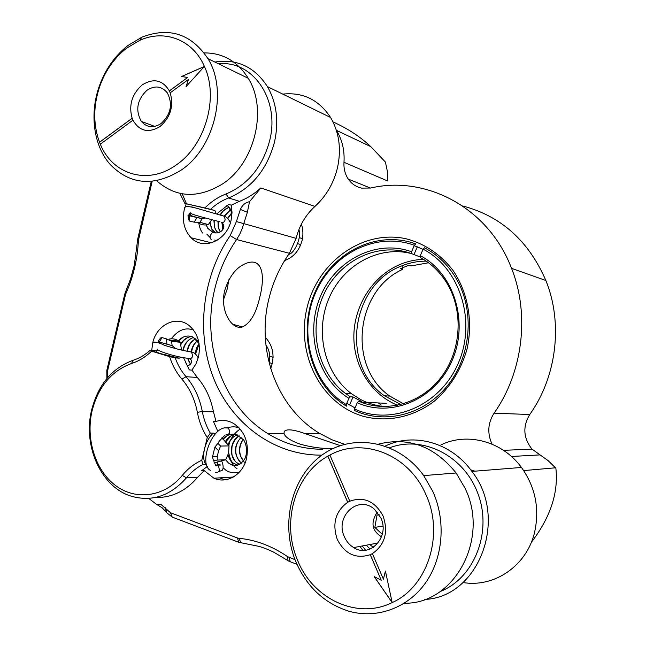 <?xml version="1.0" encoding="UTF-8"?>
<svg xmlns="http://www.w3.org/2000/svg" width="646" height="646" viewBox="0 0 646 646"><rect width="100%" height="100%" fill="white"/><g stroke="black" fill="none" stroke-linecap="round" stroke-linejoin="round"><path stroke-width="0.97" d="M218.477 442.583L214.86 447.153L218.631 450.698L217.29 456.262L217.226 460.073L213.463 460.735L214.149 460.856L213.963 461.527M214.86 447.153L212.518 456.9L213.463 460.735M205.38 218.033L202.255 218.728L197.038 217.557L194.155 222.167L189.658 221.11L188.535 219.648L188.002 215.425L190.715 213.503M197.038 217.557L188.002 215.425M159.675 343.567L158.141 341.459L159.223 342.049L162.049 337.592L166.466 338.884L171.594 341.306L172.119 345.602L175.769 348.654M159.223 342.049L172.119 345.602M170.512 512.754L160.919 504.373L156.171 504.106L162.291 507.885L166.531 512.553L172.183 517.091L238.826 542.317L237.357 537.94L170.512 512.754L172.183 517.091M181.34 357.311L179.225 358.167L175.211 357.884C177.763 365.006 181.373 371.272 186.04 376.691C194.228 386.243 199.646 397.855 202.311 411.518L197.369 412.31C199.113 421.547 202.408 429.961 207.253 437.544L204.524 448.905C203.038 455.664 203.442 460.848 205.751 464.45L202.755 464.579C196.562 467.752 191.127 472.169 186.436 477.838C170.197 496.047 151.697 502.144 130.952 496.112C100.792 486.834 82.64 445.49 91.684 409.79C98.313 384.54 112.105 368.05 133.052 360.315C139.189 358.336 144.89 355.009 150.155 350.326L153.247 350.633C152.884 351.19 155.315 352.28 160.547 353.887L151.552 351.174C145.487 357.052 138.817 361.154 131.542 363.496C111.588 370.836 98.442 386.55 92.112 410.63C85.506 438.577 95.164 470.264 115.529 485.517C135.805 500.86 164.52 497.065 182.285 475.399C187.833 468.689 194.341 463.642 201.802 460.259L204.524 448.905C206.276 442.139 209.191 436.874 213.269 433.111L215.667 433.514M179.919 193.388L184.901 203.506L204.935 207.923C211.202 201.609 218.243 196.949 226.052 193.962C247.83 184.804 262.333 167.161 269.56 141.038C280.396 99.912 252.869 59.965 218.55 63.825M214.884 62.04C237.017 58.641 254.532 66.821 267.428 86.604C276.706 102.956 279.04 121.545 274.429 142.378C266.822 169.833 251.56 188.357 228.644 197.951C222.046 200.454 216.006 204.241 210.531 209.32L213.455 210.168C215.473 210.548 216.176 211.654 215.554 213.503M344.698 444.295L331.802 439.708L319.649 433.418C276.738 407.909 255.986 350.084 268.914 298.767C272.935 282.205 279.766 267.056 289.4 253.297L296.134 238.35C299.324 225.624 305.582 214.997 314.933 206.437C325.996 196.336 333.465 183.658 337.333 168.42C341.564 149.492 339.311 132.511 330.566 117.475C318.849 99.791 302.926 92.007 282.778 94.114M463.02 582.53C494.166 587.868 526.579 565.969 534.517 532.635C539.83 508.959 535.477 487.229 521.467 467.446C502.305 441.137 467.284 432.029 440.992 444.884M221.917 437.827L229.031 445.902L228.571 453.234L225.696 459.75L217.226 460.073M259.837 297.055C256.187 313.27 250.39 323.234 242.436 326.957C232.116 330.526 219.519 310.896 224.727 290.442C229.734 274.921 237.688 265.619 248.589 262.526C262.793 258.949 265.03 276.795 259.837 297.055M223.548 299.534L227.384 288.552L228.765 279.847M332.755 448.687C321.571 448.679 310.653 447.145 299.994 444.093C290.498 440.685 285.185 437.164 284.054 433.531L284.159 431.568C286.323 428.774 293.171 429.404 304.71 433.466L340.232 445.643M155.315 497.493C171.561 497.921 185.717 491.146 197.789 477.16L204.201 470.627L201.576 470.756L207.334 466.485M217.864 431.431L213.414 421.378L216.006 421.418C222.119 419.561 228.038 420.28 233.747 423.566C244.971 431.496 249.243 443.091 246.562 458.377C242.977 474.632 226.875 484.217 213.923 478.218L204.201 470.627M151.721 350.479L152.658 343.163C156.453 324.873 176.196 314.982 189.003 325.471C197.829 333.134 200.995 343.583 198.508 356.826L195.932 363.964L191.91 370.11L189.278 369.9L183.593 357.739M216.757 213.858L228.732 204.427L231.252 205.194L232.027 212.695L231.074 220.351C226.794 240.918 203.288 250.826 191.143 237.776C184.247 230.372 181.954 220.98 184.272 209.603L186.161 203.878M322.75 449.293C302.837 449.18 284.523 443.939 267.799 433.587C222.668 406.035 201.076 343.955 214.86 288.584C219.155 270.755 226.399 254.403 236.589 239.537L239.795 234.151L242.29 228.304L247.37 212.292L249.526 201.705L260.839 187.938L314.933 206.437M295.012 559.662L287.615 556.666C272.023 546.032 255.727 539.894 238.729 538.255L237.357 537.94M321.926 455.123C274.308 455.721 231.744 423.841 213.656 378.37C195.633 332.86 202.141 276.536 230.202 235.604L236.404 221.562L240.377 209.417C242.355 205.048 245.407 202.481 249.526 201.705M231.252 205.194L239.391 201.318C247.095 198.435 254.249 193.97 260.839 187.938M152.165 181.332L138.414 240.417C137.509 259.046 133.342 276.746 125.922 293.534L125.437 294.98L124.686 294.439L125.041 293.147L130.565 278.902L134.295 265.223L137.8 238.64L151.261 181.413M107.688 377.571L107.486 371.329L125.437 294.98M216.006 421.418L213.463 411.809C210.814 398.332 205.436 386.889 197.321 377.474L191.91 370.11M148.742 498.397L156.171 504.106M440.176 591.55C474.301 578.162 492.413 532.159 478.04 493.924C464.119 455.511 422.67 435.057 389.643 447.783M197.369 412.31C194.85 399.309 189.706 388.262 181.938 379.162C176.423 372.726 172.312 365.216 169.615 356.624L160.547 353.887L178.248 358.167M212.518 456.9L217.29 456.262M213.463 411.809L202.311 411.518C203.781 419.319 206.445 426.522 210.305 433.119L213.269 433.111M229.031 445.902L220.593 446.063L218.631 450.698M217.694 443.132L220.593 446.063M225.696 459.75L213.955 462.988M202.755 464.579L201.802 460.259M207.253 437.544L210.305 433.119M182.237 193.832L186.452 203.74L213.455 210.168M189.157 215.724L189.658 221.11M211.662 219.769L208.319 224.59L199.856 222.297L194.155 222.167M202.255 218.728L199.856 222.297M204.935 207.923L210.531 209.32M184.901 203.506L186.452 203.74M166.959 344.342L166.466 338.884M169.292 339.045C172.748 338.375 175.97 339.077 178.95 341.153L180.331 342.283L171.594 341.306M180.331 342.283L181.494 350.067M158.141 341.459L160.483 338.036L162.049 337.592M153.247 350.633L157.454 350.253M151.552 351.174L150.155 350.326M175.211 357.884L169.615 356.624M296.958 564.321L289.093 561.317L273.751 552.193C268.631 549.706 263.689 547.76 258.925 546.363L238.826 542.317M296.134 238.35L236.404 221.562M106.873 378.54L106.824 370.4L124.686 294.439M208.319 224.59C204.37 225.511 200.801 224.784 197.611 222.394M385.242 446.063C413.642 432.222 451.247 442.373 471.903 471.418C508.862 518.076 479.041 597.275 424.785 599.431M247.37 212.292L240.377 209.417M289.4 253.297L236.589 239.537L230.202 235.604M106.824 370.4L107.486 371.329M106.8 378.209L107.47 376.586M166.708 509.718L166.531 512.553M362.519 416.089C320.368 403.403 295.747 353.128 307.068 307.601C317.808 261.921 362.81 229.177 406.1 238.778C424.616 243.639 440.16 254.056 452.725 270.02C467.906 292.065 473.292 321.546 466.953 349.349C460.889 370.295 450.012 387.568 434.322 401.158C412.98 417.478 386.405 422.726 362.519 416.089M346.789 403.282L355.025 407.917M272.887 357.27L273.096 356.285M284.652 260.54C293.437 257.334 299.243 250.672 302.062 240.554C303.386 234.861 303.16 229.395 301.375 224.154M302.764 236.46L301.876 238.439M336.356 130.29L336.396 130.339C342.17 139.625 344.706 150.276 343.995 162.299C343.624 168.622 345.053 174.21 348.275 179.087C351.618 183.892 356.083 186.904 361.655 188.115L370.675 188.026C426.053 175.026 488.578 207.689 511.551 268.365C529.93 314.311 522.985 372.233 494.085 413.174C487.827 423.017 487.149 433.337 492.05 444.141M300.22 244.382L299.946 246.522M265.296 337.26C273.258 345.99 275.059 356.43 270.706 368.575M224.97 479.833L219.535 477.87M470.902 469.9L474.996 471.168M343.995 162.299L387.584 180.961L387.358 171.287L385.404 162.049L370.739 146.594C360.371 136.791 347.782 128.554 332.989 121.892M531.287 542.414C556.271 509.831 557.587 483.838 555.875 468.213L548.034 460.558L532.021 449.156C523.308 438.036 522.557 426.497 529.744 414.522C556.779 376.65 563.175 323.129 545.854 280.493C528.662 240.845 500.908 215.998 462.601 205.953M423.025 249.332L414.183 245.666M397.661 405.292C370.861 394.609 353.16 365.499 353.863 335.024C354.541 304.549 373.445 275.398 400.447 264.287C407.868 261.25 415.548 259.611 423.477 259.353M426.239 261.137C417.744 261.121 409.516 262.728 401.554 265.974C350.778 284.587 340.038 365.394 384.394 395.756L400.867 404.558M403.564 403.815L389.813 396.087C347.362 366.968 355.26 290.482 402.692 269.334L400.399 268.679L408.748 265.272L411.026 265.942L428.524 262.769M402.692 269.334L402.773 267.581M402.361 266.209L402.216 265.708M381.253 405.066L378.37 402.942M384.83 406.617C376.247 405.833 368.155 403.451 360.541 399.462L351.553 393.769C324.211 373.267 314.683 331.648 328.919 298.395C342.921 265.038 379.113 244.794 412.124 253.781M420.304 257.043L411.591 253.612C378.144 241.434 339.384 260.419 323.791 294.495C307.908 328.434 317.089 372.136 345.4 393.398L350.358 396.797L348.913 398.324L346.24 404.574L346.353 406.164L342.081 403.33C309.071 379.848 297.806 329.993 315.563 291.007C332.973 251.875 377.361 229.766 415.741 243.913L414.344 245.294C375.859 231.115 331.366 254.185 315.014 293.995C298.242 333.627 311.711 383.344 346.24 404.574M420.304 255.679C453.944 273.21 469.254 322.112 451.998 360.791C435.17 399.68 391.008 418.099 357.254 402.724L358.691 401.19C385.993 413.287 420.675 403.944 440.943 377.49C461.292 351.133 463.836 311.178 447.072 283.441C440.201 272.144 431.278 263.503 420.304 257.528L420.304 255.679L423.09 249.178L424.479 247.789C437.931 254.912 448.704 265.498 456.779 279.54C474.907 311.38 471.063 356.366 447.589 385.549C424.196 414.845 385.121 424.551 354.662 410.59L354.565 408.991C391.201 426.085 439.619 406.269 458.054 363.738C476.966 321.45 459.968 267.969 423.09 249.178M358.691 401.19L361.364 401.319L353.047 396.951L350.358 396.797M348.913 398.324C317.267 378.75 304.92 333.037 320.359 296.603C335.435 260.007 376.287 238.867 411.575 251.77L411.591 253.612M414.344 245.294L411.575 251.77M354.565 408.991L357.254 402.724M417.308 246.804L414.062 254.395M353.047 396.951L349.599 405.018M361.009 402.151L361.364 401.319M221.974 215.449L224.542 216.394L225.163 219.882C224.396 221.99 223.088 222.902 221.239 222.612C224.582 224.485 224.735 227.222 221.707 230.816C219.64 232.794 216.531 233.384 212.381 232.568C209.837 235.362 209.417 237.631 211.097 239.391L211.718 239.513M189.496 213.309L190.4 213.923M213.761 232.794L212.381 232.568M192.104 206.906L191.377 206.946M189.108 351.594L191.604 352.102L192.678 356.14C191.919 358.207 190.635 359.039 188.818 358.635M225.761 434.96C230.065 434.314 230.864 431.996 228.159 428.007L225.543 427.927M215.336 465.33L217.379 465.314L218.623 466.234L219.39 470.07C218.655 472.073 217.387 472.888 215.578 472.501M379.162 514.757L377.03 515.056L374.841 527.378L381.98 534.089M377.66 512.609L375.875 514.41C370.699 523.785 372.58 531.246 381.528 536.802M370.037 549.068L366.306 545.208M369.787 544.546L373.323 547.372M382.908 526.086L374.841 527.378M159.893 126.632C148.427 133.391 139.439 131.243 132.931 120.188L132.131 118.266C128.57 105.153 131.937 94.025 142.233 84.901C153.538 77.9 162.59 79.894 169.373 90.892L170.205 92.83C173.903 106.21 170.463 117.483 159.893 126.632M146.973 90.27C137.057 99.847 135.184 110.232 141.353 121.416C146.876 127.642 153.449 128.352 161.08 123.547C170.867 114.423 172.975 104.224 167.379 92.951C161.75 86.039 154.951 85.151 146.973 90.27M156.607 180.71C175.922 197.757 197.87 198.855 222.442 183.997C254.702 163.381 267.993 109.457 248.25 78.303C237.51 61.289 222.805 52.827 204.152 52.907M100.308 144.123C112.436 174.646 147.91 185.499 176.14 165.013C205.21 145.673 219.139 97.635 204.402 66.441C192.952 39.681 164.512 28.949 139.689 40.375L126.673 48.135C114.875 57.389 106.097 69.574 100.34 84.699C93.186 104.846 92.919 124.024 99.532 142.225L100.3 144.195L132.931 120.188M127.989 45.478L141.878 37.185C169.22 26.672 191.24 33.834 207.947 58.657C228.329 91.312 214.367 148.354 180.896 170.294C153.99 186.751 130.532 184.934 110.523 164.827C93.339 145.964 89.132 112.824 99.912 84.473C106.041 68.355 115.4 55.354 127.989 45.478M170.205 92.83L188.462 79.434L186.032 86.645L204.402 66.441L181.615 76.486L187.615 77.496L169.373 90.892M132.131 118.266L99.532 142.225M132.26 118.234L99.524 142.298M187.615 77.496L169.357 90.973M188.462 79.434L186.137 86.532M204.322 66.53L181.696 76.503M337.269 539.41C332.012 523.607 335.492 511.228 347.701 502.289L349.793 501.191C363.924 496.298 375.011 501.223 383.054 515.952C388.545 532.11 384.984 544.675 372.387 553.63L370.255 554.696C355.914 559.202 344.924 554.106 337.269 539.41M380.857 517.971L374.615 509.428C358.498 494.343 334.539 516.283 344.342 536.673C346.409 541.413 349.518 545.046 353.661 547.582C369.916 558.475 390.071 536.842 380.857 517.971M404.339 603.211C454.437 604.478 490.152 538.183 464.813 487.811L456.124 472.985C434.451 446.281 408.627 436.648 378.645 444.085M327.861 456.173C295.093 474.124 281.188 522.073 297.41 559.832C312.438 598.632 356.98 620.184 392.17 602.589C428.032 586.746 444.634 533.766 425.682 494.109C408.409 454.098 362.527 436.809 329.912 455.05L327.861 456.173L347.701 502.289M432.788 491.38C446.233 521.031 443.188 558.265 425.181 583.37C407.15 608.484 376.255 619.151 348.598 611.132C324.26 603.259 306.648 586.73 295.763 561.544C280.001 523.438 291.669 476.401 322.532 454.687C353.16 432.658 398.848 440.847 423.703 475.601L432.788 491.38M370.255 554.696L381.245 580.245L374.155 576.579L392.17 602.589L385.428 571.048L383.401 579.196L372.387 553.63M349.793 501.191L329.912 455.05M365.588 550.198L362.22 545.975M362.907 550.319L359.838 546.419M327.869 456.068L347.798 502.386M385.452 571.145L383.401 579.196M370.255 554.583L381.245 580.245M374.252 576.628L392.146 602.468M182.285 475.399L186.436 477.838L197.789 477.16M239.391 201.318L228.644 197.951L226.052 193.962M197.321 377.474L186.04 376.691L181.938 379.162M131.542 363.496L133.052 360.315M138.624 238.899L137.8 238.64M138.414 240.417L137.445 241.216M125.922 293.534L125.51 291.992M241.168 542.858L238.729 538.255M287.987 560.575L287.615 556.666M290.28 561.786L288.972 557.385M165.15 507.595L165.093 510.606M529.744 414.522L494.085 413.174M539.45 454.937L511.446 456.472M213.471 232.608L207.713 228.232L206.171 224.945M227.311 205.291L232.011 211.153M215.724 232.907L211.872 229.298L209.675 222.515M217.96 232.673L215.99 230.388L214.488 227.174L213.891 220.375M226.52 205.799L227.772 205.646M218.364 221.513C218.065 226.261 218.639 229.58 220.068 231.454L218.186 226.803L217.985 221.425M220.141 214.868C222.369 211.008 225.43 208.48 229.33 207.293M222.733 229.71L221.99 222.951M224.227 215.934L230.751 209.514M227.61 218.235L231.938 212.558M178.361 340.757C182.632 336.267 187.453 334.983 192.815 336.913L198.782 341.984M180.541 344.286C183.246 339.602 186.993 337.018 191.789 336.534M197.603 337.705L197.038 337.414L197.587 337.664M185.216 361.994L186.581 363.86L185.45 362.535M182.875 350.374C184.288 343.648 187.905 339.328 193.743 337.414M190.57 363.973L187.453 358.272M187.041 351.222C188.034 345.465 190.885 341.322 195.593 338.787M191.216 351.739C191.927 347.16 193.978 343.494 197.377 340.749M195.221 353.548L196.368 348.234L199.057 343.599M189.585 358.78C192.621 360.339 192.427 362.495 189.02 365.232L187.057 365.935M222.918 439.167C226.601 435.033 231.002 433.466 236.121 434.467L243.195 439.466C244.737 440.612 248.516 449.293 245.173 458.143C240.344 466.557 232.786 465.984 232.261 465.185L228.337 462.899L225.599 459.758M237.09 465.362C233.917 465.871 230.993 465.047 228.337 462.899L225.745 459.677M225.188 441.929C227.57 437.705 230.921 435.162 235.249 434.298M237.833 465.201L232.463 462.697L227.893 455.47M228.038 444.949C229.726 439.958 232.786 436.591 237.235 434.839M239.852 464.466L236.533 462.504C228.749 456.504 229.992 440.596 239.181 435.8C235.58 438.319 233.182 441.937 232.011 446.669C231.623 452.588 231.857 455.906 232.705 456.625C234.062 459.742 235.338 461.696 236.533 462.504L239.513 464.45M241.838 463.247L240.562 462.31C233.561 454.178 233.747 445.821 241.128 437.229M243.179 439.442C240.264 443.955 239.214 448.655 240.013 453.532L240.91 456.69L243.8 461.389C238.245 454.598 238.011 447.226 243.074 439.312M216.45 465.814L216.668 465.491C217.436 464.199 218.76 464.054 220.617 465.055L218.017 465.12L218.623 466.234M216.862 465.16L217.944 461.494M190.861 213.422L190.094 214.658C189.044 215.239 193.243 216.588 202.691 218.711M232.721 324.26L242.436 326.957M267.428 86.604L330.566 117.475M213.923 478.218L233.359 477.014M191.143 237.776L211.533 242.831M267.799 433.587L284.054 433.531M304.71 433.466L319.649 433.418M471.903 471.418L521.467 467.446M178.95 341.153L169.3 340.054M179.225 358.167L160.095 353.515C156.784 352.296 155.5 351.594 156.227 351.4L157.777 349.97M361.017 402.111L386.3 403.322M370.739 146.594L336.396 130.339M370.489 188.067L348.275 179.087M545.854 280.493L511.551 268.365M532.021 449.156L503.517 450.319M555.52 467.801L523.688 470.587M384.394 395.756L389.813 396.087M351.553 393.769L345.4 393.398M190.651 212.8C189.722 213.923 199.501 216.257 202.61 217.25L219.979 221.828M298.452 243.905L300.81 244.535M212.695 232.487L207.713 228.232L206.381 224.929M227.327 205.283L232.027 212.865M215.207 232.883L211.872 229.298L209.998 222.054M217.759 232.713L215.99 230.388C214.512 228.078 213.939 224.776 214.27 220.472M220.496 214.981C223.201 211.339 221.497 211.605 228.676 207.495M222.862 229.54L222.337 223.161M224.558 216.071L230.792 209.587M227.885 218.534L232.003 212.776M288.657 254.363C294.633 253.821 302.263 235.572 298.815 229.847M216.636 240.627L214.674 240.07M210.031 237.47L206.793 234.094M217.072 240.377L216.58 240.118M223.136 223.968C224.283 226.512 223.807 228.797 221.707 230.816M299.292 237.68L302.465 238.616M184.562 208.505C184.045 206.122 187.889 205.985 196.101 208.085L224.461 216.305M230.38 222.838C228.676 219.083 226.73 216.935 224.542 216.394M202.61 233.028C200.777 230.767 199.525 227.505 198.831 223.233M157.204 349.139C156.889 351.061 177.351 357.359 188.188 358.312M269.527 362.672L272.313 363.65M178.562 340.886L183.375 337.042M180.622 344.899L183.642 340.507L187.663 337.551M183.27 350.463C184.393 344.657 187.267 340.523 191.894 338.06M190.578 363.956C189.666 363.149 188.729 361.259 187.776 358.296M187.437 351.295C188.479 345.465 191.2 341.298 195.609 338.803M191.604 351.844C192.476 346.959 194.43 343.292 197.45 340.846M195.585 353.863L199.113 343.906M269.188 363.109C270.383 355.405 269.301 349.438 265.934 345.206M191.515 360.363C191.733 362.681 190.901 364.312 189.02 365.232L187.098 366.024M269.721 356.164L273.096 357.343M152.496 343.995C152.989 341.185 157.01 341.629 164.569 345.335C175.437 348.751 184.385 350.964 191.418 351.957M159.627 343.551L159.441 342.881M198.233 357.876C196.198 354.153 193.986 352.231 191.604 352.102M192.815 336.913L199.081 343.648M171.271 338.803C181.461 325.802 189.666 329.177 193.275 329.726M210.289 470.361C198.411 463.707 212.106 426.037 226.681 427.878L228.159 428.007M227.19 435.67L223.023 439.296M225.373 442.139L231.341 435.654M237.542 465.273L232.463 462.697C230.961 461.793 229.492 459.225 228.062 454.978M228.288 445.191C229.605 440.879 232.003 437.689 235.467 435.622M241.79 463.279L240.562 462.31C239.529 461.607 238.358 459.904 237.042 457.198L235.911 453.112C235.209 447.064 236.969 441.783 241.192 437.285M227.021 427.838C231.09 426.675 234.546 426.53 237.397 427.394L239.117 427.894M239.23 472.315C232.52 473.252 227.691 472.218 224.735 469.206L223.338 468.035M222.555 469.997C223.613 467.631 223.25 464.466 221.457 460.525M218.946 441.493L225.131 435M222.442 470.151L218.283 471.895M215.433 464.967L214.553 462.738M245.214 462.681L244.543 462.116M235.338 426.982L238.148 426.925M236.969 468.487C233.497 466.937 230.727 461.704 228.668 452.789M228.918 445.797C229.265 438.093 238.188 429.622 240.312 429.243M154.782 126.422L141.353 121.416M139.689 40.375L141.878 37.185M248.25 78.303L207.947 58.657M100.34 84.699L99.912 84.473M456.124 472.985L423.703 475.601M377.95 543.011L353.661 547.582"/></g></svg>
